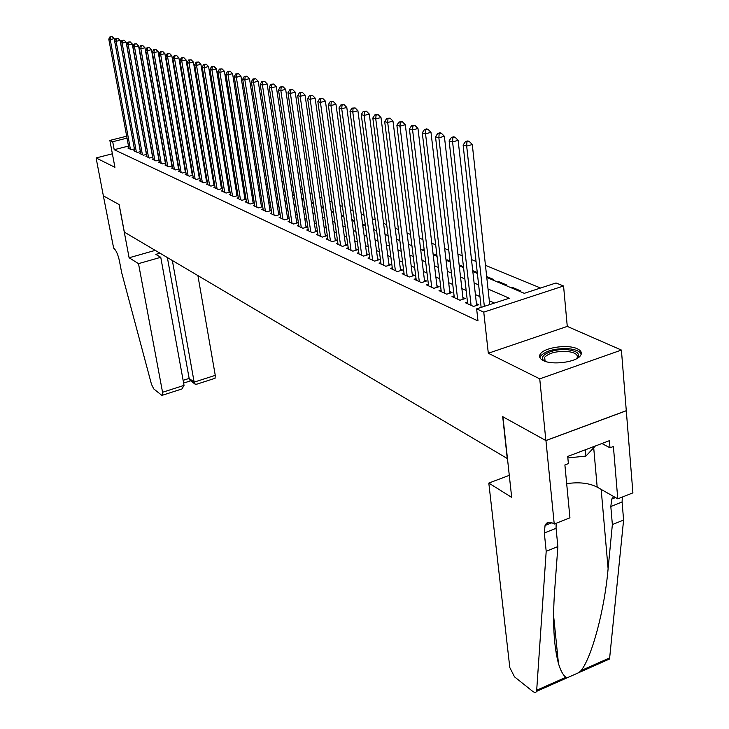 <?xml version="1.0" encoding="UTF-8"?>
<svg xmlns="http://www.w3.org/2000/svg" width="729" height="729" viewBox="0 0 729 729"><rect width="100%" height="100%" fill="white"/><g stroke="black" fill="none" stroke-linecap="round" stroke-linejoin="round"><path stroke-width="1.09" d="M577.313 348.781C567.982 344.115 544.399 347.414 540.38 353.948C538.685 356.508 539.66 358.723 543.324 360.591C552.217 365.366 576.147 362.231 580.402 355.725C582.307 352.991 581.277 350.676 577.313 348.781M486.781 277.439L524.288 293.322L556.045 282.97L563.563 285.987L483.764 312.13L476.638 308.859L509.27 298.216L488.038 288.994M554.231 524.06L545.948 440.58L502.919 416.788L511.685 497.406L488.813 483.072L509.808 667.573L514.501 676.84L533.136 691.712L535.177 692.55L536.198 691.93L536.69 690.245L546.194 551.297L544.326 532.981L545.055 525.491C546.695 521.918 549.475 521.262 553.384 523.522L554.231 524.06L569.941 517.827L564.893 464.956L568.392 463.626L567.709 456.445L609.389 440.68L609.991 447.788L613.399 446.494L617.773 498.846L632.9 492.85L621.409 350.066L567.271 326.401L563.563 285.987M540.554 288.019L485.459 265.329M476.037 261.447L471.481 259.57M462.204 255.751L457.894 253.974M448.754 250.211L444.663 248.525M435.669 244.816L431.796 243.222M422.929 239.568L419.257 238.055M410.527 234.456L407.055 233.025M398.444 229.48L395.164 228.131M386.671 224.632L383.563 223.356M375.198 219.903L372.264 218.7M364.008 215.301L361.238 214.162M353.1 210.799L350.485 209.724M342.448 206.416L339.987 205.405M332.059 202.143L329.745 201.186M321.917 197.96L319.739 197.067M312.021 193.887L309.971 193.039M302.344 189.895L300.43 189.112M292.894 186.004L291.099 185.266M283.663 182.204L281.977 181.512M274.633 178.477L273.065 177.84M265.803 174.842L264.345 174.24M257.173 171.288L255.815 170.732M248.726 167.807L247.468 167.287M240.461 164.408L239.294 163.925M232.369 161.073L231.293 160.635M224.45 157.81L223.466 157.409M216.695 154.621L215.802 154.247M209.105 151.495L208.284 151.149M201.669 148.424L200.922 148.124M194.379 145.426L193.714 145.153M187.235 142.483L186.642 142.237M180.236 139.594L179.708 139.385M173.374 136.77L172.91 136.578M626.257 410.691L545.866 440.544L539.742 378.852L621.409 350.066M112.384 153.792L96.1 157.947L114.927 167.315L109.869 140.424L126.673 136.205M545.866 440.544L502.7 416.669L507.256 458.505L124.349 232.114L119.155 204.585L103.372 195.855L96.1 157.947M467.48 301.997L465.312 302.699L473.486 306.435L478.816 304.704L476.411 303.61M454.094 295.919L451.998 296.594L459.944 300.23L465.23 298.535L462.888 297.468M441.072 290.005L439.031 290.652L446.768 294.197L451.998 292.529L449.72 291.491M428.397 284.237L426.41 284.866L433.937 288.32L439.122 286.679L436.908 285.668M416.04 278.633L414.108 279.234L421.453 282.597L426.583 280.984L424.424 280M404.012 273.156L402.135 273.739L409.288 277.02L414.373 275.434L412.268 274.478M392.284 267.825L390.462 268.39L397.423 271.589L402.463 270.031L400.412 269.101M380.857 262.631L379.071 263.169L385.869 266.285L390.862 264.764L388.858 263.852M369.703 257.565L367.972 258.084L374.597 261.119L379.545 259.624L377.595 258.74M358.823 252.617L357.137 253.118L363.607 256.089L368.5 254.612L366.596 253.747M348.216 247.787L346.567 248.279L352.882 251.168L357.729 249.719L355.87 248.871M337.855 243.076L336.251 243.55L342.411 246.375L347.223 244.944L345.409 244.124M327.74 238.474L326.173 238.93L332.187 241.691L336.953 240.288L335.185 239.477M317.853 233.973L316.331 234.419L322.209 237.116L326.929 235.731L325.198 234.948M308.203 229.58L306.718 230.018L312.459 232.642L317.133 231.284L315.447 230.519M298.772 225.288L297.314 225.708L302.927 228.277L307.565 226.938L305.916 226.19M289.55 221.097L288.128 221.498L293.614 224.013L298.216 222.691L296.603 221.962M280.537 216.987L279.152 217.379L284.51 219.839L289.076 218.545L287.49 217.825M271.726 212.977L270.368 213.36L275.617 215.757L280.136 214.481L278.587 213.779M263.096 209.05L261.775 209.414L266.905 211.775L271.343 210.526M254.658 205.204L253.364 205.569L258.385 207.865L262.722 206.653M246.402 201.441L245.135 201.796L250.056 204.047L254.293 202.872M238.319 197.759L237.08 198.106L241.891 200.311L246.037 199.163M230.4 194.16L229.188 194.488L233.909 196.648L237.955 195.536M222.655 190.624L221.47 190.943L226.081 193.067L230.045 191.982M215.055 187.162L213.898 187.481L218.418 189.549L222.299 188.501M207.619 183.772L206.48 184.082L210.918 186.114L214.709 185.084M200.329 180.455L199.217 180.756L203.555 182.742L207.273 181.74M193.185 177.193L192.092 177.484L196.347 179.434L199.992 178.468M186.177 174.003L185.111 174.286L189.285 176.199L192.848 175.252M179.307 170.878L178.268 171.151L182.359 173.028L185.849 172.099M172.573 167.807L171.552 168.071L175.561 169.912L178.988 169.01M165.966 164.79L164.964 165.055L168.9 166.859L172.254 165.975M159.487 161.838L158.494 162.093L162.357 163.861L165.647 163.004M153.117 158.931L152.151 159.186L155.942 160.918L159.168 160.088M146.875 156.088L145.928 156.334L149.655 158.038L152.817 157.218M140.752 153.29L139.822 153.527L143.476 155.204L146.575 154.411M134.728 150.548L133.817 150.785L137.407 152.425L140.451 151.65M174.632 145.271L174.76 144.734M181.621 147.632L181.093 147.413M188.629 150.593L188.027 150.338M195.773 153.609L195.099 153.327M203.054 156.689L202.316 156.37M210.499 159.833L209.679 159.487M218.089 163.041L217.187 162.658M225.844 166.312L224.86 165.902M232.77 169.702L233.435 169.52L232.688 169.21M275.936 188.164L276.018 187.517M284.319 191.718L284.21 190.98L285.039 191.326M292.876 195.336L292.766 194.597L294.279 195.235M303.72 199.227L301.806 198.416M313.388 203.309L311.347 202.443M323.293 207.492L321.115 206.571M333.426 211.775L331.112 210.799M343.806 216.167L341.354 215.128M353.1 220.841L354.157 220.532L351.843 219.557M363.215 225.124L364.272 224.814L362.586 224.095M373.695 229.462L374.633 229.188L373.603 228.751M411.839 245.709L411.83 244.908M423.349 250.585L423.248 249.728L424.223 250.138M435.14 255.578L435.04 254.713L436.944 255.514M447.232 260.7L447.132 259.825L450.021 261.046M459.635 265.948L459.534 265.064L463.462 266.723M477.276 272.555L472.72 270.632M492.148 279.717L493.323 279.344L486.68 276.537M498.827 282.542L498.727 281.622L506.947 285.094L505.762 285.476M512.596 288.374L512.496 287.445L520.943 291.008L519.75 291.4M225.152 166.659L225.872 166.467M258.622 180.838L257.31 180.282M266.65 184.237L267.233 184.072M274.851 187.708L275.826 187.435M283.444 191.189L284.21 190.98M343.222 216.659L343.851 216.477M410.637 245.199L411.739 244.862M422.137 250.065L423.248 249.728M433.919 255.059L435.04 254.713M446.039 260.162L447.132 259.825M497.552 282.005L498.727 281.622M511.311 287.827L512.496 287.445M128.495 146.073L114.207 149.7L477.996 320.951L476.638 308.859M494.426 303.064L489.323 300.785M479.946 296.603L475.408 294.58M466.168 290.47L461.867 288.556M452.764 284.501L448.69 282.679M439.724 278.688L435.86 276.965M427.021 273.029L423.367 271.407M414.655 267.525L411.192 265.985M402.608 262.158L399.337 260.7M390.872 256.927L387.773 255.551M379.426 251.824L376.501 250.521M368.263 246.858L365.502 245.627M357.374 242.001L354.768 240.843M346.749 237.271L344.298 236.178M336.379 232.651L334.064 231.622M326.255 228.141L324.077 227.175M316.368 223.739L314.327 222.828M306.709 219.438L304.786 218.582M297.268 215.228L295.473 214.426M288.037 211.118L286.36 210.371M279.025 207.1L277.457 206.398M270.204 203.172L268.737 202.516M261.574 199.327L260.217 198.725M253.127 195.563L251.869 195.007M244.871 191.891L243.705 191.372M236.779 188.282L235.704 187.809M228.86 184.756L227.876 184.319M221.115 181.302L220.213 180.901M213.515 177.922L212.695 177.557M206.079 174.605L205.332 174.277M198.78 171.361L198.115 171.06M191.636 168.171L191.044 167.907M184.628 165.055L184.109 164.818M177.767 161.993L177.302 161.792M128.823 147.85L127.93 148.078L131.448 149.7L134.437 148.935M178.897 168.517L178.441 168.308M185.767 171.634L185.239 171.397M192.775 174.814L192.183 174.541M199.919 178.058L199.254 177.758M207.218 181.375L206.471 181.038M214.654 184.747L213.834 184.382M222.254 188.2L221.352 187.79M230 191.718L229.015 191.271M237.918 195.317L236.852 194.825M246.01 198.99L244.844 198.461M254.266 202.735L253.009 202.17M262.704 206.571L261.356 205.952M271.334 210.49L269.876 209.824M567.271 326.401L488.312 353.246L539.742 378.852M488.312 353.246L483.764 312.13M114.207 149.7L112.703 141.727L109.869 140.424M174.413 145.18L174.869 145.372M181.211 148.06L181.74 148.279M188.146 150.994L188.738 151.249M195.217 153.983L195.882 154.266M202.425 157.045L203.172 157.355M209.788 160.161L210.608 160.508M217.306 163.342L218.208 163.724M224.969 166.586L225.954 167.005M232.806 169.903L233.872 170.358M240.798 173.292L241.964 173.784M248.972 176.746L250.229 177.284M265.839 183.89L267.306 184.51M274.56 187.581L276.127 188.246M283.472 191.353L285.157 192.073M292.593 195.217L294.388 195.973M301.915 199.163L303.829 199.974M311.456 203.209L313.497 204.074M321.225 207.337L323.403 208.266M331.221 211.574L333.536 212.558M341.464 215.912L343.915 216.95M351.952 220.349L354.558 221.452M362.696 224.897L365.457 226.072M373.713 229.562L376.638 230.801M385.003 234.346L388.101 235.658M396.585 239.249L399.866 240.643M408.468 244.279L411.94 245.746M420.66 249.446L424.324 250.995M433.181 254.749L437.054 256.38M446.039 260.189L450.121 261.921M459.252 265.784L463.562 267.607M472.82 271.525L477.377 273.457M127.028 138.118L112.703 141.727M478.643 284.921L474.096 282.943M464.847 278.925L460.546 277.056M451.433 273.093L447.351 271.325M438.375 267.425L434.502 265.748M425.663 261.902L422 260.317M413.279 256.526L409.816 255.022M401.223 251.286L397.943 249.865M389.468 246.183L386.37 244.844M378.014 241.208L375.089 239.941M366.842 236.36L364.081 235.157M355.952 231.622L353.346 230.492M345.318 227.011L342.867 225.944M334.939 222.5L332.634 221.498M324.815 218.099L322.637 217.16M314.919 213.807L312.878 212.914M305.251 209.606L303.337 208.776M295.81 205.505L294.015 204.721M286.579 201.496L284.902 200.767M277.558 197.577L275.99 196.894M268.737 193.741L267.279 193.112M260.107 189.996L258.749 189.403M251.66 186.332L250.402 185.786M243.404 182.742L242.238 182.232M235.312 179.225L234.237 178.76M227.393 175.789L226.409 175.361M219.639 172.418L218.736 172.026M212.048 169.119L211.228 168.763M204.612 165.893L203.865 165.565M197.322 162.722L196.648 162.43M190.169 159.624L189.576 159.359M183.17 156.58L182.642 156.352M176.3 153.591L175.844 153.4M134.391 148.944L114.189 38.664L110.234 39.557L130.418 149.226M110.589 36.979L112.166 36.623L110.006 36.805L110.589 36.979L110.234 39.557L108.785 39.12L128.951 148.552M114.189 38.664L112.166 36.623M110.006 36.805L108.785 39.12M544.882 361.238C535.952 356.326 553.129 347.933 567.991 349.774C577.687 351.214 580.676 354.121 576.958 358.504M576.757 358.613C578.68 354.977 575.618 352.599 567.563 351.487C556.783 350.968 549.147 352.882 544.672 357.21L545.101 361.311M581.223 354.176C579.956 351.351 575.91 349.546 569.076 348.772C555.698 348.143 546.24 350.512 540.699 355.889L539.916 357.711M567.855 457.94L585.943 456.072L595.393 445.975M585.378 449.766L585.943 456.072M138.51 263.643L162.558 392.275L184.036 385.377L160.763 257.301L138.51 263.643L129.115 257.765L119.073 204.539L103.354 195.846L113.633 248.06C116.039 250.12 117.961 254.357 119.392 260.754L121.634 272.5L151.495 384.365L153.755 388.912L161.61 395.182L162.449 395.227L162.558 392.275M155.222 250.375L129.115 257.765M159.988 253.182L155.842 254.366L160.763 257.301M172.354 260.499L194.151 382.133L215.265 375.353L215.055 378.296L214.545 378.469M197.905 275.608L215.265 375.353M167.369 257.547L189.148 378.415L194.151 382.133L194.998 384.065L196.794 384.183M190.36 380.611L189.148 378.415L183.116 380.338M180.063 389.559L181.986 388.94L184.036 385.377M546.194 551.297L557.876 546.577L554.614 591.009C552.473 621.6 553.758 645.785 558.469 663.563C560.61 670.634 563.089 675.209 565.923 677.287L567.727 677.542L578.881 672.594L581.177 670.525C591.966 656.547 604.523 610.146 608.104 568.738L612.36 524.579L610.82 506.5L611.759 499.064L613.736 496.549M612.36 524.579L623.596 520.041L622.101 502.008L622.302 497.05M556.154 523.294L556.063 528.306L557.876 546.577M581.177 670.525L609.654 657.895L623.596 520.041M545.948 440.58L626.339 410.737M488.813 483.072L509.289 475.344M566.679 483.664C578.944 481.86 589.105 483.017 597.179 487.127L617.773 498.846M609.654 657.895L609.38 659.062L606.993 660.119M601.89 443.514L609.991 447.788M556.181 653.266L557.521 654.268M140.36 151.668L120.112 40.414L116.13 41.316L136.359 151.942M116.476 38.71L118.071 38.355L115.884 38.537L116.476 38.71L116.13 41.316L114.644 40.87L134.865 151.258M120.112 40.414L118.071 38.355M115.884 38.537L114.644 40.87M146.438 154.448L126.153 42.2L122.135 43.111L142.401 154.712M122.481 40.478L124.085 40.122L121.88 40.305L122.481 40.478L122.135 43.111L120.622 42.656L140.879 154.019M126.153 42.2L124.085 40.122M121.88 40.305L120.622 42.656M152.625 157.273L132.295 44.022L128.249 44.943L148.561 157.537M128.596 42.282L130.218 41.917L127.985 42.1L128.596 42.282L128.249 44.943L126.709 44.478L147.012 156.826M132.295 44.022L130.218 41.917M127.985 42.1L126.709 44.478M158.931 160.143L138.565 45.872L134.491 46.802L154.84 160.416M134.838 44.123L136.469 43.749L134.209 43.94L134.838 44.123L134.491 46.802L132.915 46.337L153.254 159.687M138.565 45.872L136.469 43.749M134.209 43.94L132.915 46.337M165.355 163.077L144.962 47.759L140.843 48.706L161.227 163.342M141.189 45.991L142.838 45.617L140.551 45.809L141.189 45.991L140.843 48.706L139.248 48.223L159.624 162.603M144.962 47.759L142.838 45.617M140.551 45.809L139.248 48.223M171.907 166.066L151.468 49.69L147.322 50.638L167.743 166.33M147.677 47.904L149.336 47.522L147.021 47.713L147.677 47.904L147.322 50.638L145.691 50.155L166.103 165.574M151.468 49.69L149.336 47.522M147.021 47.713L145.691 50.155M178.578 169.119L158.12 51.65L153.937 52.616L174.386 169.374M154.284 49.854L155.951 49.472L153.619 49.654L154.284 49.854L153.937 52.616L152.27 52.123L172.718 168.609M158.12 51.65L155.951 49.472M153.619 49.654L152.27 52.123M185.385 172.226L164.891 53.654L160.681 54.629L181.157 172.472M161.027 51.841L162.713 51.449L160.344 51.641L161.027 51.841L160.681 54.629L158.977 54.128L179.452 171.698M164.891 53.654L162.713 51.449M160.344 51.641L158.977 54.128M192.328 175.388L171.807 55.696L167.561 56.689L188.064 175.643M167.907 53.864L169.602 53.472L167.205 53.664L167.907 53.864L167.561 56.689L165.82 56.169L186.323 174.842M171.807 55.696L169.602 53.472M167.205 53.664L165.82 56.169M199.4 178.623L178.86 57.782L174.577 58.785L195.108 178.869M174.924 55.933L176.637 55.532L174.213 55.723L174.924 55.933L174.577 58.785L172.809 58.256L193.331 178.049M178.86 57.782L176.637 55.532M174.213 55.723L172.809 58.256M206.617 181.922L186.059 59.915L181.74 60.926L202.288 182.159M182.086 58.047L183.808 57.637L181.357 57.828L182.086 58.047L181.74 60.926L179.935 60.389L200.475 181.33M186.059 59.915L183.808 57.637M181.357 57.828L179.935 60.389M213.989 185.284L193.413 62.083L189.048 63.113L209.615 185.512M189.394 60.197L191.135 59.787L188.656 59.978L189.394 60.197L189.048 63.113L187.207 62.566L207.774 184.674M193.413 62.083L191.135 59.787M188.656 59.978L187.207 62.566M221.498 188.711L200.912 64.307L196.52 65.346L217.096 188.948M196.866 62.402L198.616 61.983L196.11 62.175L196.866 62.402L196.52 65.346L194.634 64.781L215.21 188.082M200.912 64.307L198.616 61.983M196.11 62.175L194.634 64.781M229.17 192.219L208.576 66.567L204.147 67.624L224.732 192.447M204.484 64.644L206.261 64.225L203.719 64.416L204.484 64.644L204.147 67.624L202.225 67.05L222.81 191.563M208.576 66.567L206.261 64.225M203.719 64.416L202.225 67.05M237.007 195.791L216.404 68.881L211.939 69.957L232.524 196.019M212.276 66.94L214.062 66.512L211.492 66.713L212.276 66.94L211.939 69.957L209.97 69.364L230.555 195.117M216.404 68.881L214.062 66.512M211.492 66.713L209.97 69.364M244.999 199.445L224.404 71.251L219.894 72.335L240.479 199.664M220.231 69.282L222.035 68.854L219.429 69.045L220.231 69.282L219.894 72.335L217.889 71.734L238.474 198.744M224.404 71.251L222.035 68.854M219.429 69.045L217.889 71.734M253.173 203.181L232.578 73.665L228.031 74.768L248.607 203.391M228.368 71.679L230.191 71.242L227.548 71.442L228.368 71.679L228.031 74.768L225.981 74.158L246.566 202.452M232.578 73.665L230.191 71.242M227.548 71.442L225.981 74.158M261.511 206.99L240.934 76.135L236.342 77.256L256.918 207.191M236.679 74.13L238.52 73.693L235.841 73.884L236.679 74.13L236.342 77.256L234.246 76.627L254.822 206.234M240.934 76.135L238.52 73.693M235.841 73.884L234.246 76.627M270.04 210.891L249.473 78.668L244.844 79.789L265.402 211.082M245.181 76.636L247.031 76.19L244.324 76.381L245.181 76.636L244.844 79.789L242.702 79.151L263.26 210.098M249.473 78.668L247.031 76.19M244.324 76.381L242.702 79.151M278.751 214.873L258.212 81.247L253.546 82.395L274.077 215.055M253.874 79.197L255.742 78.741L252.999 78.942L253.874 79.197L253.546 82.395L251.35 81.739L271.89 214.053M258.212 81.247L255.742 78.741M252.999 78.942L251.35 81.739M287.663 218.946L267.151 83.89L262.44 85.056L282.943 219.119M262.768 81.821L264.654 81.356L261.866 81.557L262.768 81.821L262.44 85.056L260.198 84.382L280.711 218.099M267.151 83.89L264.654 81.356M261.866 81.557L260.198 84.382M296.776 223.11L276.3 86.596L271.543 87.772L292.01 223.274M271.871 84.5L273.776 84.035L270.951 84.227L271.871 84.5L271.543 87.772L269.247 87.088L289.723 222.227M276.3 86.596L273.776 84.035M270.951 84.227L269.247 87.088M306.089 227.366L285.659 89.357L280.856 90.56L301.287 227.53M281.184 87.243L283.107 86.769L280.246 86.97L281.184 87.243L280.856 90.56L278.505 89.858L298.945 226.455M285.659 89.357L283.107 86.769M280.246 86.97L278.505 89.858M315.621 231.722L295.245 92.191L290.397 93.412L310.773 231.877M290.716 90.059L292.657 89.576L289.759 89.776L290.716 90.059L290.397 93.412L287.991 92.692L308.385 230.774M295.245 92.191L292.657 89.576M289.759 89.776L287.991 92.692M325.38 236.187L305.059 95.098L300.166 96.328L320.487 236.324M300.485 92.938L302.444 92.446L299.501 92.647L300.485 92.938L300.166 96.328L297.705 95.59L318.035 235.203M305.059 95.098L302.444 92.446M299.501 92.647L297.705 95.59M335.367 240.752L315.11 98.069L310.171 99.317L330.428 240.88M310.49 95.882L312.468 95.381L309.479 95.581L310.49 95.882L310.171 99.317L307.647 98.57L327.922 239.732M315.11 98.069L312.468 95.381M309.479 95.581L307.647 98.57M345.592 245.427L325.407 101.112L320.432 102.388L340.607 245.545M320.742 98.907L322.737 98.397L319.703 98.597L320.742 98.907L320.432 102.388L317.844 101.613L338.037 244.37M325.407 101.112L322.737 98.397M319.703 98.597L317.844 101.613M356.062 250.22L335.969 104.238L330.939 105.532L351.032 250.32M331.248 101.996L333.262 101.486L330.182 101.686L331.248 101.996L330.939 105.532L328.287 104.739L348.398 249.118M335.969 104.238L333.262 101.486M330.182 101.686L328.287 104.739M366.787 255.123L346.794 107.436L341.719 108.749L361.712 255.214M342.019 105.176L344.052 104.648L340.935 104.848L342.019 105.176L341.719 108.749L338.994 107.938L359.014 253.984M346.794 107.436L344.052 104.648M340.935 104.848L338.994 107.938M377.777 260.162L357.903 110.717L352.772 112.056L372.656 260.235M353.073 108.43L355.123 107.901L351.952 108.102L353.073 108.43L352.772 112.056L349.984 111.218L369.895 258.968M357.903 110.717L355.123 107.901M351.952 108.102L349.984 111.218M389.049 265.32L369.293 114.088L364.108 115.446L383.873 265.374M364.409 111.774L366.477 111.227L363.261 111.428L364.409 111.774L364.108 115.446L361.247 114.59L381.048 264.08M369.293 114.088L366.477 111.227M363.261 111.428L361.247 114.59M400.604 270.605L380.985 117.542L375.754 118.927L395.382 270.65M376.046 115.2L378.132 114.644L374.87 114.854L376.046 115.2L375.754 118.927L372.811 118.043L392.475 269.32M380.985 117.542L378.132 114.644M374.87 114.854L372.811 118.043M412.459 276.027L392.986 121.096L387.7 122.499L407.183 276.054M387.992 118.718L390.097 118.162L386.78 118.362L387.992 118.718L387.7 122.499L384.684 121.597L404.203 274.687M392.986 121.096L390.097 118.162M386.78 118.362L384.684 121.597M424.624 281.604L405.306 124.741L399.975 126.163L419.303 281.604M400.257 122.335L402.39 121.761L399.018 121.971L400.257 122.335L399.975 126.163L396.877 125.242L416.241 280.209M405.306 124.741L402.39 121.761M399.018 121.971L396.877 125.242M437.108 287.317L417.972 128.477L412.587 129.935L431.732 287.308M412.86 126.044L415.011 125.47L411.584 125.67L412.86 126.044L412.587 129.935L409.397 128.978L428.588 285.868M417.972 128.477L415.011 125.47M411.584 125.67L409.397 128.978M449.921 293.186L430.985 132.332L425.545 133.808L444.499 293.158M425.809 129.862L427.987 129.279L426.675 128.887L424.506 129.48L425.809 129.862L425.545 133.808L422.273 132.833L441.273 291.682M430.985 132.332L427.987 129.279M424.506 129.48L422.273 132.833M463.088 299.218L444.371 136.287L438.867 137.79L457.612 299.163M439.131 133.79L441.327 133.188L439.979 132.796L437.783 133.389L439.131 133.79L438.867 137.79L435.505 136.788L454.304 297.651M444.371 136.287L441.327 133.188M437.783 133.389L435.505 136.788M476.62 305.415L458.131 140.351L452.581 141.891L471.089 305.342M452.827 137.827L455.051 137.216L453.666 136.806L451.442 137.417L452.827 137.827L452.581 141.891L449.119 140.852L467.681 303.783M458.131 140.351L455.051 137.216M451.442 137.417L449.119 140.852M489.733 304.585L472.292 144.542L466.678 146.101L484.348 306.344M466.924 141.982L469.175 141.353L467.745 140.934L465.503 141.563L466.924 141.982L466.678 146.101L463.115 145.044L481.14 307.392M472.292 144.542L469.175 141.353M465.503 141.563L463.115 145.044M610.82 506.5L622.101 502.008M556.063 528.306L544.326 532.981M536.69 690.245L565.923 677.287M547.889 524.361L547.707 522.52M608.104 568.738L601.17 489.396M593.707 447.779L597.179 487.127M555.78 651.015L557.302 652.145M545.073 361.283L544.672 357.21M215.055 378.296L195.864 384.475M189.996 380.338L194.998 384.065M183.617 383.08L190.652 380.82M181.986 388.94L162.449 395.227M558.469 663.563L553.593 615.668M551.944 522.757L545.055 525.491M611.759 499.064L615.531 497.57M536.462 691.411L567.718 677.542M578.881 672.594L609.38 659.062"/></g></svg>
